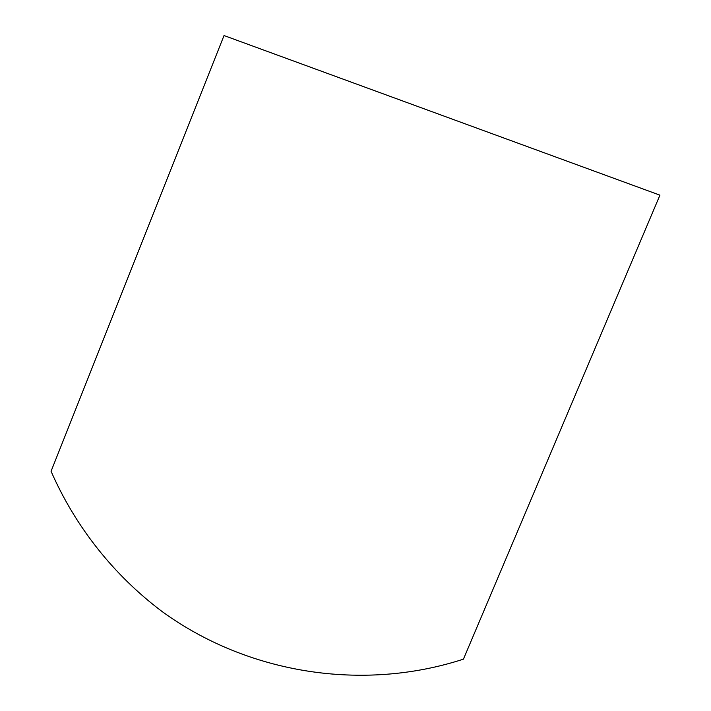 <?xml version="1.0" encoding="UTF-8"?>
<svg xmlns="http://www.w3.org/2000/svg" width="711" height="711" viewBox="0 0 711 711"><rect width="100%" height="100%" fill="white"/><g stroke="black" fill="none" stroke-linecap="round" stroke-linejoin="round"><path stroke-width="1.07" d="M463.43 659.159C362.761 691.945 247.926 673.868 162.108 611.54C113.76 575.226 75.322 526.673 51.068 471.277L224.027 35.55L659.932 195.161L463.43 659.159C362.761 691.945 247.926 673.868 162.108 611.54C113.76 575.226 75.322 526.673 51.068 471.277L224.027 35.55L659.932 195.161L463.43 659.159"/></g></svg>
